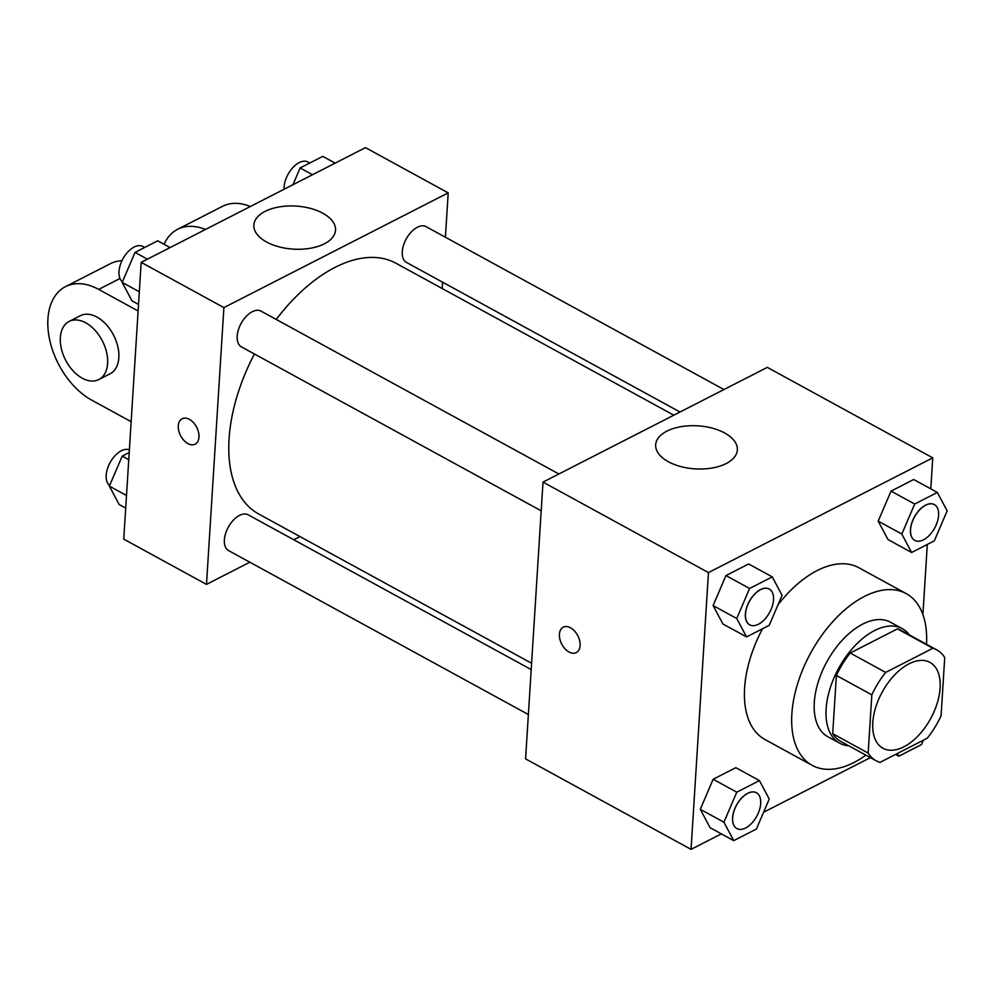 <?xml version="1.0" encoding="UTF-8"?>
<svg xmlns="http://www.w3.org/2000/svg" width="997" height="997" viewBox="0 0 997 997"><rect width="100%" height="100%" fill="white"/><g stroke="black" fill="none" stroke-linecap="round" stroke-linejoin="round"><path stroke-width="1.5" d="M940.096 688.104A48.953 27.617 -61.3 0 1 918.399 735.574A48.953 27.617 -61.3 0 1 882.968 748.261A48.953 27.617 -61.3 0 1 882.22 692.068A48.953 27.617 -61.3 0 1 929.939 662.369A48.953 27.617 -61.3 0 1 940.096 688.104M932.88 648.262L885.672 672.414A63.172 35.643 -61.3 0 0 871.839 694.834L868.163 753.096A63.172 35.643 -61.3 0 0 876.139 760.748A63.172 35.643 -61.3 0 0 880.015 762.369L927.222 738.229A63.172 35.643 -61.3 0 0 941.068 715.809L944.732 657.546A63.172 35.643 -61.3 0 0 936.756 649.894A63.172 35.643 -61.3 0 0 932.88 648.262L897.425 628.883L850.217 653.023L885.672 672.414M876.139 760.748L840.683 741.357A63.172 35.643 -61.3 0 1 832.707 733.705L868.163 753.096M850.217 653.023A63.172 35.643 -61.3 0 0 836.383 675.443L832.707 733.705M897.425 628.883A63.172 35.643 -61.3 0 1 901.3 630.503L936.756 649.894M909.414 634.939A65.266 36.827 118.7 0 0 902.31 628.671A65.266 36.827 118.7 0 0 838.689 668.264A65.266 36.827 118.7 0 0 839.673 743.189A65.266 36.827 118.7 0 0 848.796 745.793M839.673 743.189L827.859 736.733A65.266 36.827 -61.3 0 1 826.862 661.796A65.266 36.827 -61.3 0 1 890.483 622.203L902.31 628.671M836.383 675.443L871.839 694.834M865.882 755.14A97.893 55.234 -61.3 0 1 812.206 765.36A97.893 55.234 -61.3 0 1 810.711 652.96A97.893 55.234 -61.3 0 1 906.148 593.576A97.893 55.234 -61.3 0 1 926.512 644.286M812.206 765.36L764.936 739.5A97.893 55.234 -61.3 0 1 762.568 628.733M778.009 604.78A97.893 55.234 -61.3 0 1 858.866 567.729L906.148 593.576M759.44 780.601L735.811 767.678L713.142 779.268L700.293 809.29L710.101 827.709L733.73 840.633L756.399 829.043L769.248 799.033L759.44 780.601L736.783 792.191L723.922 822.213L733.73 840.633M772.264 576.889L748.622 563.966L725.966 575.556L713.104 605.565L722.912 623.997L746.554 636.921L769.21 625.331L782.072 595.309L772.264 576.889L749.594 588.479L736.746 618.501L746.554 636.921M930.799 488.866L932.756 457.86L708.456 572.59L691.046 849.369L721.354 833.866M763.577 812.268L870.418 757.62M922.898 614.588L927.31 544.462M937.342 492.443L913.701 479.52L891.044 491.11L878.183 521.132L887.991 539.551L911.632 552.475L934.301 540.885L947.15 510.875L937.342 492.443L914.685 504.033L901.824 534.056L911.632 552.475M932.756 457.86L767.304 367.37L543.004 482.099L525.581 758.891L691.046 849.369M543.004 482.099L708.456 572.59M724.645 432.972A40.927 21.56 -176.4 0 1 737.356 449.934A40.927 21.56 -176.4 0 1 695.158 468.877A40.927 21.56 -176.4 0 1 655.677 444.787A40.927 21.56 -176.4 0 1 681.013 426.679A40.927 21.56 -176.4 0 1 724.645 432.972M580.092 645.545A14.282 9.073 62.9 0 1 576.254 652.599A14.282 9.073 62.9 0 1 561.672 644.012A14.282 9.073 62.9 0 1 563.243 627.175A14.282 9.073 62.9 0 1 574.571 631.026A14.282 9.073 62.9 0 1 580.092 645.545M576.254 652.599A14.282 9.073 62.9 0 1 561.685 644.012A14.282 9.073 62.9 0 1 563.255 627.175M531.6 663.229L258.759 514.028A142.932 80.645 -61.3 0 1 254.409 353.985M276.256 319.439A142.932 80.645 -61.3 0 1 395.921 263.22L673.81 415.188M723.947 389.553L426.08 226.655A20.401 11.503 118.7 0 0 411.312 231.94A20.401 11.503 118.7 0 0 402.277 251.718A20.401 11.503 118.7 0 0 406.502 262.448L680.016 412.01M528.373 714.537L228.612 550.606A20.401 11.503 -61.3 0 1 228.301 527.189A20.401 11.503 -61.3 0 1 248.178 514.813L531.202 669.585M541.197 510.813L241.424 346.881A20.401 11.503 -61.3 0 1 241.112 323.464A20.401 11.503 -61.3 0 1 260.99 311.101L558.856 473.986M206.491 584.392L249.836 562.208L206.491 584.392L223.901 307.599L206.491 584.392L123.753 539.14L141.175 262.361L223.901 307.599L448.201 192.87L223.901 307.599M293.766 539.738L299.972 536.56L293.766 539.738M442.182 288.519L442.581 282.163L442.182 288.519M448.201 192.87L445.41 237.224L448.201 192.87L365.463 147.631L141.175 262.361M914.748 540.386A20.401 11.503 -61.3 0 1 914.698 540.362A20.401 11.503 -61.3 0 1 914.386 516.945A20.401 11.503 -61.3 0 1 934.276 504.569A20.401 11.503 -61.3 0 1 934.326 504.594M913.701 479.52L891.044 491.11L878.183 521.132L901.824 534.056M878.183 521.132L887.991 539.551M891.044 491.11L914.685 504.033M938.601 515.349A20.401 11.503 -61.3 0 1 929.553 535.127A20.401 11.503 -61.3 0 1 914.797 540.411A20.401 11.503 -61.3 0 1 914.486 516.994A20.401 11.503 -61.3 0 1 934.363 504.619A20.401 11.503 -61.3 0 1 938.601 515.349M749.669 624.82A20.401 11.503 -61.3 0 1 749.619 624.795A20.401 11.503 -61.3 0 1 749.308 601.378A20.401 11.503 -61.3 0 1 769.186 589.015A20.401 11.503 -61.3 0 1 769.235 589.04M748.622 563.966L725.966 575.556L713.104 605.565L736.746 618.501M713.104 605.565L722.912 623.997M725.966 575.556L749.594 588.479M773.522 599.783A20.401 11.503 -61.3 0 1 764.475 619.561A20.401 11.503 -61.3 0 1 749.719 624.845A20.401 11.503 -61.3 0 1 749.408 601.428A20.401 11.503 -61.3 0 1 769.285 589.065A20.401 11.503 -61.3 0 1 773.522 599.783M897.375 753.495L898.82 756.2L921.477 744.597L923.359 740.198M895.568 754.417L898.82 756.2M736.845 828.544A20.401 11.503 -61.3 0 1 736.808 828.519A20.401 11.503 -61.3 0 1 736.496 805.102A20.401 11.503 -61.3 0 1 756.374 792.727A20.401 11.503 -61.3 0 1 756.424 792.752M735.811 767.678L713.142 779.268L700.293 809.29L723.922 822.213M700.293 809.29L710.101 827.709M713.142 779.268L736.783 792.191M760.699 803.507A20.401 11.503 -61.3 0 1 751.663 823.285A20.401 11.503 -61.3 0 1 736.895 828.569A20.401 11.503 -61.3 0 1 736.584 805.152A20.401 11.503 -61.3 0 1 756.474 792.777A20.401 11.503 -61.3 0 1 760.699 803.507M335.154 163.134L322.779 156.367L300.122 167.957L292.931 184.732M300.122 167.957L312.497 174.724M284.07 189.268A20.401 11.503 -61.3 0 1 292.283 168.231A20.401 11.503 -61.3 0 1 307.899 162.025L309.743 163.034M170.076 247.568L157.7 240.8L135.031 252.403L122.182 282.413L131.99 300.832L138.521 304.409M122.182 282.413L139.318 291.785M135.031 252.403L147.406 259.17M122.457 281.752A20.401 11.503 -61.3 0 1 123.329 258.123A20.401 11.503 -61.3 0 1 142.808 246.458L144.665 247.48M129.211 452.538L122.22 456.115L109.358 486.125L119.166 504.557L125.709 508.134M109.358 486.125L126.507 495.497M122.22 456.115L128.75 459.692M109.645 485.464A20.401 11.503 -61.3 0 1 110.206 462.371A20.401 11.503 -61.3 0 1 129.373 449.884M266.56 241.997A40.927 21.56 -176.4 0 1 253.849 225.048A40.927 21.56 -176.4 0 1 296.034 206.092A40.927 21.56 -176.4 0 1 335.528 230.182A40.927 21.56 -176.4 0 1 310.192 248.29A40.927 21.56 -176.4 0 1 266.56 241.997M189.393 419.351A14.282 9.073 62.9 0 1 198.528 432.287A14.282 9.073 62.9 0 1 195.125 444.176A14.282 9.073 62.9 0 1 180.544 435.589A14.282 9.073 62.9 0 1 182.127 418.752A14.282 9.073 62.9 0 1 189.393 419.351M182.127 418.752A14.282 9.073 -117.1 0 0 180.557 435.589A14.282 9.073 -117.1 0 0 195.125 444.176M164.056 244.29A65.266 41.475 62.9 0 1 177.628 229.298A65.266 41.475 62.9 0 1 205.457 229.472M121.958 260.74A65.266 41.475 -117.1 0 0 110.331 263.707L65.478 286.662A65.266 41.475 -117.1 0 0 49.937 341.024A65.266 41.475 -117.1 0 0 91.712 400.121L131.143 421.681M250.322 206.529A65.266 41.475 -117.1 0 0 222.481 206.342L177.628 229.298M98.84 379.545L110.056 373.813A32.627 20.738 -117.1 0 0 118.83 357.686A32.627 20.738 -117.1 0 0 106.218 324.524A32.627 20.738 -117.1 0 0 80.333 315.713L69.117 321.445A32.627 20.738 62.9 0 1 95.002 330.256A32.627 20.738 62.9 0 1 107.614 363.419A32.627 20.738 62.9 0 1 98.84 379.545A32.627 20.738 62.9 0 1 65.515 359.942A32.627 20.738 62.9 0 1 69.117 321.445M138.109 310.964L98.678 289.404A65.266 41.475 -117.1 0 0 65.478 286.662M98.678 289.404L120.001 278.499"/></g></svg>
